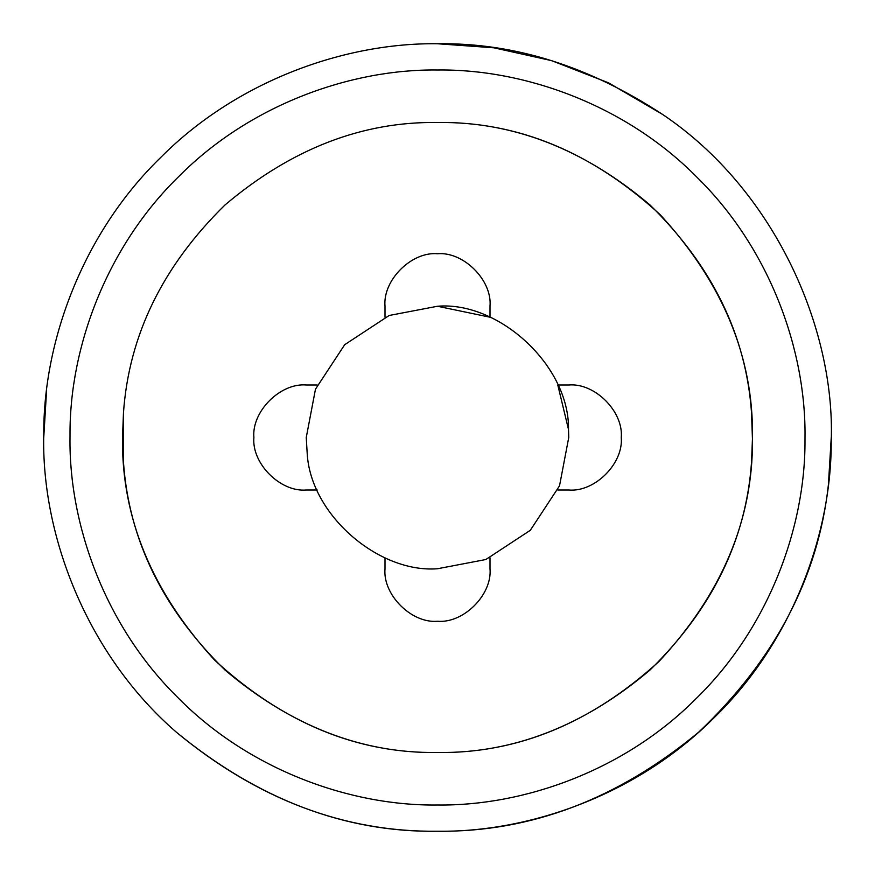 <?xml version="1.0" encoding="UTF-8"?>
<svg xmlns="http://www.w3.org/2000/svg" width="875" height="875" viewBox="0 0 875 875"><rect width="100%" height="100%" fill="white"/><g stroke="black" fill="none" stroke-linecap="round" stroke-linejoin="round"><path stroke-width="1.31" d="M437.5 122.5C512.837 121.406 583.647 148.881 649.928 204.903C712.206 265.88 746.08 335.169 751.527 412.781L752.489 440.245C752.817 520.373 721.689 594.081 659.094 661.369C591.183 723.209 517.322 753.583 437.5 752.5C512.837 753.594 583.647 726.119 649.928 670.097C712.206 609.12 746.08 539.831 751.527 462.219L752.5 437.5C753.583 357.109 722.827 282.855 660.242 214.758C592.145 152.173 517.891 121.417 437.5 122.5C362.163 121.406 291.353 148.881 225.072 204.903C162.794 265.88 128.92 335.169 123.473 412.781L122.5 437.5C121.417 517.891 152.173 592.145 214.758 660.242C282.855 722.827 357.109 753.583 437.5 752.5C512.837 753.594 583.647 726.119 649.928 670.097C712.206 609.12 746.08 539.831 751.527 462.219L752.5 437.5C753.583 357.109 722.827 282.855 660.242 214.758C592.145 152.173 517.891 121.417 437.5 122.5C362.163 121.406 291.353 148.881 225.072 204.903C162.794 265.88 128.92 335.169 123.473 412.781L122.5 437.5C121.417 517.891 152.173 592.145 214.758 660.242C282.855 722.827 357.109 753.583 437.5 752.5C362.163 753.594 291.353 726.119 225.072 670.097C162.794 609.12 128.92 539.831 123.473 462.219L123.473 412.781M385 557.791L385 568.75C382.648 594.727 411.523 623.602 437.5 621.25C463.477 623.602 492.352 594.727 490 568.75L490 557.791M317.209 385L306.392 385C280.416 382.648 251.541 411.523 253.892 437.5C251.541 463.477 280.416 492.352 306.392 490L317.209 490M306.392 385C280.416 382.648 251.541 411.523 253.892 437.5C251.541 463.477 280.416 492.352 306.392 490M437.5 306.25C499.002 301.066 569.603 365.827 568.509 429.483L568.75 437.5L559.53 485.811L530.305 530.305L485.811 559.53L437.5 568.75C379.017 573.311 310.275 515.025 307.169 452.988L306.25 437.5L315.47 389.189L344.695 344.695L389.189 315.47L437.5 306.25L490 317.209L490 306.25C492.352 280.273 463.477 251.398 437.5 253.75C411.523 251.398 382.648 280.273 385 306.25L385 317.209M490 306.25C492.352 280.273 463.477 251.398 437.5 253.75C411.523 251.398 382.648 280.273 385 306.25M557.791 490L568.75 490C594.727 492.352 623.602 463.477 621.25 437.5C623.602 411.523 594.727 382.648 568.75 385L557.791 385L568.509 429.483M568.75 490C594.727 492.352 623.602 463.477 621.25 437.5C623.602 411.523 594.727 382.648 568.75 385M385 568.75C382.648 594.727 411.523 623.602 437.5 621.25C463.477 623.602 492.352 594.727 490 568.75M831.239 440.934C831.677 533.061 792.706 641.266 714.503 717.336C637.613 794.762 529.266 832.486 437.5 831.25C345.505 832.606 258.541 799.663 176.597 732.397C86.231 654.259 41.103 533.947 43.761 434.066C43.323 341.939 82.294 233.734 160.497 157.664C237.387 80.237 345.734 42.514 437.5 43.75C514.008 42.602 589.05 66.172 662.616 114.45C774.342 189.481 835.231 328.081 831.239 440.934M437.5 805C523.152 806.148 624.269 770.941 696.03 698.688C769.027 627.681 805.394 526.684 804.989 440.705L805 437.5C806.181 351.323 770.459 249.473 697.364 177.636C625.527 104.541 523.677 68.819 437.5 70C351.848 68.852 250.731 104.059 178.97 176.312C105.973 247.319 69.606 348.316 70.011 434.295L70 437.5C68.819 523.677 104.541 625.527 177.636 697.364C249.473 770.459 351.323 806.181 437.5 805M437.5 752.5C362.163 753.594 291.353 726.119 225.072 670.097C162.794 609.12 128.92 539.831 123.473 462.219M662.616 114.45L608.661 82.895L551.698 60.67L493.959 47.819L437.5 43.75M46.594 390.25L43.75 437.5M176.597 732.397C257.523 799.28 344.487 832.234 437.5 831.25C530.644 832.234 617.706 799.203 698.688 732.156C774.966 659.805 818.202 577.336 828.406 484.75L831.25 437.5"/></g></svg>
